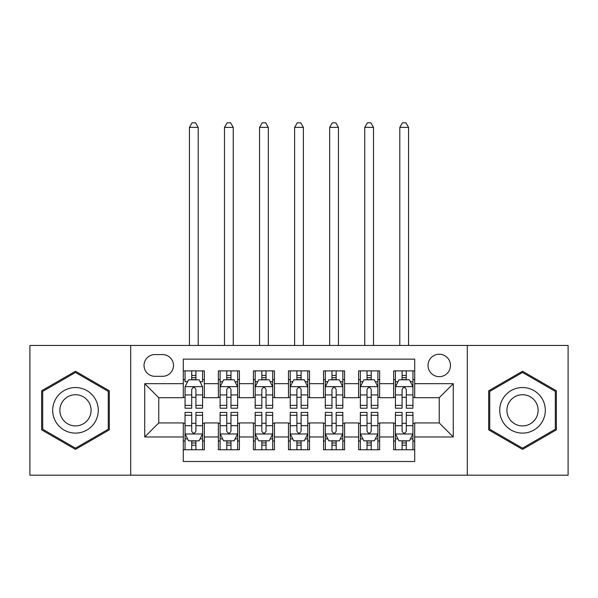 <?xml version="1.0" encoding="UTF-8"?>
<svg xmlns="http://www.w3.org/2000/svg" width="598" height="598" viewBox="0 0 598 598"><rect width="100%" height="100%" fill="white"/><g stroke="black" fill="none" stroke-linecap="round" stroke-linejoin="round"><path stroke-width="0.9" d="M439.246 354.225A11.22 11.22 0 0 0 428.026 365.445A11.22 11.22 0 0 0 439.246 376.665A11.22 11.22 0 0 0 450.466 365.445A11.22 11.22 0 0 0 439.246 354.225M467.3 475.186L568.1 475.186L568.1 345.457L467.3 345.457L467.3 475.186L130.7 475.186L130.7 345.457L29.9 345.457L29.9 475.186L130.7 475.186M414.706 370.88L393.663 370.88L393.663 383.677L379.64 383.677L379.64 397.7L393.663 397.7L393.663 383.677M379.64 383.677L379.64 370.88L358.606 370.88L358.606 383.677L344.583 383.677L344.583 397.7L358.606 397.7L358.606 383.677M344.583 383.677L344.583 370.88L323.54 370.88L323.54 383.677L309.517 383.677L309.517 397.7L323.54 397.7L323.54 383.677M309.517 383.677L309.517 370.88L288.483 370.88L288.483 383.677L274.46 383.677L274.46 397.7L288.483 397.7L288.483 383.677M274.46 383.677L274.46 370.88L253.417 370.88L253.417 383.677L239.394 383.677L239.394 397.7L253.417 397.7L253.417 383.677M239.394 383.677L239.394 370.88L218.36 370.88L218.36 397.7L204.337 397.7L204.337 370.88L183.294 370.88M183.294 449.763L204.337 449.763L204.337 422.943L218.36 422.943L218.36 449.763L239.394 449.763L239.394 422.943L253.417 422.943L253.417 436.966L239.394 436.966M253.417 436.966L253.417 449.763L274.46 449.763L274.46 422.943L288.483 422.943L288.483 436.966L274.46 436.966M288.483 436.966L288.483 449.763L309.517 449.763L309.517 422.943L323.54 422.943L323.54 436.966L309.517 436.966M323.54 436.966L323.54 449.763L344.583 449.763L344.583 422.943L358.606 422.943L358.606 436.966L344.583 436.966M358.606 436.966L358.606 449.763L379.64 449.763L379.64 422.943L393.663 422.943L393.663 436.966L379.64 436.966M154.897 376.314L162.611 376.314A10.869 10.869 0 0 0 173.48 365.445A10.869 10.869 0 0 0 162.611 354.577L154.897 354.577A10.869 10.869 0 0 0 144.028 365.445A10.869 10.869 0 0 0 154.897 376.314M467.3 345.457L130.7 345.457M414.706 383.677L414.706 359.129L183.294 359.129L183.294 397.7L158.754 397.7L158.754 422.943L183.294 422.943L183.294 461.514L414.706 461.514L414.706 422.943L439.246 422.943L439.246 397.7L414.706 397.7L414.706 383.677L453.269 383.677L453.269 436.966L414.706 436.966M183.294 436.966L144.731 436.966L144.731 383.677L183.294 383.677M393.663 436.966L393.663 449.763L414.706 449.763M183.294 379.64L185.051 379.64M191.711 379.64L195.92 379.64M202.58 379.64L204.337 379.64M183.294 397.349L185.051 397.349M191.711 397.349L195.92 397.349M202.58 397.349L204.337 397.349M183.294 423.294L185.051 423.294M191.711 423.294L195.92 423.294M202.58 423.294L204.337 423.294M183.294 441.003L185.051 441.003M191.711 441.003L195.92 441.003M202.58 441.003L204.337 441.003M218.36 397.349L220.109 397.349M226.769 397.349L230.978 397.349M237.645 397.349L239.394 397.349M218.36 379.64L220.109 379.64M226.769 379.64L230.978 379.64M237.645 379.64L239.394 379.64M218.36 423.294L220.109 423.294M226.769 423.294L230.978 423.294M237.645 423.294L239.394 423.294M218.36 441.003L220.109 441.003M226.769 441.003L230.978 441.003M237.645 441.003L239.394 441.003M253.417 423.294L255.174 423.294M261.834 423.294L266.043 423.294M272.703 423.294L274.46 423.294M253.417 441.003L255.174 441.003M261.834 441.003L266.043 441.003M272.703 441.003L274.46 441.003M253.417 379.64L255.174 379.64M261.834 379.64L266.043 379.64M272.703 379.64L274.46 379.64M253.417 397.349L255.174 397.349M261.834 397.349L266.043 397.349M272.703 397.349L274.46 397.349M288.483 423.294L290.232 423.294M296.9 423.294L301.1 423.294M307.768 423.294L309.517 423.294M288.483 441.003L290.232 441.003M296.9 441.003L301.1 441.003M307.768 441.003L309.517 441.003M288.483 379.64L290.232 379.64M296.9 379.64L301.1 379.64M307.768 379.64L309.517 379.64M288.483 397.349L290.232 397.349M296.9 397.349L301.1 397.349M307.768 397.349L309.517 397.349M323.54 423.294L325.297 423.294M331.957 423.294L336.166 423.294M342.826 423.294L344.583 423.294M323.54 441.003L325.297 441.003M331.957 441.003L336.166 441.003M342.826 441.003L344.583 441.003M323.54 379.64L325.297 379.64M331.957 379.64L336.166 379.64M342.826 379.64L344.583 379.64M323.54 397.349L325.297 397.349M331.957 397.349L336.166 397.349M342.826 397.349L344.583 397.349M358.606 423.294L360.355 423.294M367.023 423.294L371.231 423.294M377.891 423.294L379.64 423.294M358.606 441.003L360.355 441.003M367.023 441.003L371.231 441.003M377.891 441.003L379.64 441.003M358.606 379.64L360.355 379.64M367.023 379.64L371.231 379.64M377.891 379.64L379.64 379.64M358.606 397.349L360.355 397.349M367.023 397.349L371.231 397.349M377.891 397.349L379.64 397.349M393.663 423.294L395.42 423.294M402.08 423.294L406.289 423.294M412.949 423.294L414.706 423.294M393.663 441.003L395.42 441.003M402.08 441.003L406.289 441.003M412.949 441.003L414.706 441.003M393.663 379.64L395.42 379.64M402.08 379.64L406.289 379.64M412.949 379.64L414.706 379.64M393.663 397.349L395.42 397.349M402.08 397.349L406.289 397.349M412.949 397.349L414.706 397.349M158.754 397.7L144.731 383.677M158.754 422.943L144.731 436.966M453.269 383.677L439.246 397.7M453.269 436.966L439.246 422.943M75.483 449.39L109.314 429.857L109.314 390.786L75.483 371.253L41.643 390.786L41.643 429.857L75.483 449.39M556.357 390.786L522.517 371.253L488.686 390.786L488.686 429.857L522.517 449.39L556.357 429.857L556.357 390.786M195.92 370.88L195.92 379.82L195.92 375.432L191.711 375.432M202.58 405.362L195.92 405.362L195.92 408.217L202.58 408.217L202.58 386.831L199.074 379.82L188.557 379.82L185.051 386.831L185.051 408.217L191.711 408.217L191.711 405.362L185.051 405.362M187.593 381.748L185.051 381.748L185.051 370.88M185.051 381.816L185.051 375.432M202.58 381.816L202.58 375.432M200.038 381.748L202.58 381.748L202.58 370.88M191.711 379.82L191.711 370.88M195.92 405.362L195.92 389.462C194.514 386.757 193.117 386.757 191.711 389.462L191.711 401.288M185.051 394.957L191.711 394.957L191.711 405.362M198.2 345.457L198.2 127.374L189.431 127.374L189.431 345.457M189.431 127.374L192.063 122.814L195.568 122.814L198.2 127.374M191.711 445.211L195.92 445.211M185.051 415.281L191.711 415.281L191.711 412.426L185.051 412.426L185.051 433.812L188.557 440.823L199.074 440.823L202.58 433.812L202.58 412.426L195.92 412.426L195.92 415.281L202.58 415.281M202.58 433.812L202.58 449.763M185.051 433.812L185.051 449.763M195.92 440.823L195.92 449.763M191.711 449.763L191.711 440.823M191.711 415.281L191.711 431.18C193.109 433.886 194.514 433.886 195.92 431.18L195.92 415.281M75.483 387.534A22.791 22.791 0 0 0 52.691 410.325A22.791 22.791 0 0 0 75.483 433.109A22.791 22.791 0 0 0 98.274 410.325A22.791 22.791 0 0 0 75.483 387.534M75.483 394.717A15.6 15.6 0 0 0 59.875 410.325A15.6 15.6 0 0 0 75.483 425.925A15.6 15.6 0 0 0 91.083 410.325A15.6 15.6 0 0 0 75.483 394.717M108.26 429.252L75.483 448.179L42.697 429.252L42.697 391.391L75.483 372.464L108.26 391.391L108.26 429.252M502.783 398.926A22.791 22.791 0 0 0 511.126 430.059A22.791 22.791 0 0 0 542.259 421.717A22.791 22.791 0 0 0 533.917 390.584A22.791 22.791 0 0 0 502.783 398.926M509.01 402.521A15.6 15.6 0 0 0 514.721 423.833A15.6 15.6 0 0 0 536.032 418.122A15.6 15.6 0 0 0 530.321 396.81A15.6 15.6 0 0 0 509.01 402.521M555.303 391.391L555.303 429.252L522.517 448.179L489.74 429.252L489.74 391.391L522.517 372.464L555.303 391.391M230.978 375.432L226.769 375.432M237.645 405.362L230.978 405.362L230.978 408.217L237.645 408.217L237.645 386.831L234.132 379.82L223.615 379.82L220.109 386.831L220.109 408.217L226.769 408.217L226.769 405.362L220.109 405.362M220.109 386.831L220.109 370.88M237.645 386.831L237.645 370.88M226.769 379.82L226.769 370.88M230.978 370.88L230.978 379.82M230.978 405.362L230.978 389.462C229.58 386.757 228.174 386.757 226.769 389.462L226.769 405.362M233.257 345.457L233.257 127.374L224.497 127.374L224.497 345.457M224.497 127.374L227.12 122.814L230.626 122.814L233.257 127.374M266.043 375.432L261.834 375.432M272.703 405.362L266.043 405.362L266.043 408.217L272.703 408.217L272.703 386.831L269.197 379.82L258.68 379.82L255.174 386.831L255.174 408.217L261.834 408.217L261.834 405.362L255.174 405.362M255.174 386.831L255.174 370.88M272.703 386.831L272.703 370.88M261.834 379.82L261.834 370.88M266.043 370.88L266.043 379.82M266.043 405.362L266.043 389.462C264.645 386.757 263.24 386.757 261.834 389.462L261.834 405.362M268.323 345.457L268.323 127.374L259.554 127.374L259.554 345.457M259.554 127.374L262.186 122.814L265.691 122.814L268.323 127.374M301.1 375.432L296.9 375.432M307.768 405.362L301.1 405.362L301.1 408.217L307.768 408.217L307.768 386.831L304.262 379.82L293.738 379.82L290.232 386.831L290.232 408.217L296.9 408.217L296.9 405.362L290.232 405.362M290.232 386.831L290.232 370.88M307.768 386.831L307.768 370.88M296.9 379.82L296.9 370.88M301.1 370.88L301.1 379.82M301.1 405.362L301.1 389.462C299.703 386.757 298.297 386.757 296.9 389.462L296.9 405.362M303.38 345.457L303.38 127.374L294.62 127.374L294.62 345.457M294.62 127.374L297.243 122.814L300.757 122.814L303.38 127.374M336.166 375.432L331.957 375.432M342.826 405.362L336.166 405.362L336.166 408.217L342.826 408.217L342.826 386.831L339.32 379.82L328.803 379.82L325.297 386.831L325.297 408.217L331.957 408.217L331.957 405.362L325.297 405.362M325.297 386.831L325.297 370.88M342.826 386.831L342.826 370.88M331.957 379.82L331.957 370.88M336.166 370.88L336.166 379.82M336.166 405.362L336.166 389.462C334.768 386.757 333.363 386.757 331.957 389.462L331.957 405.362M338.446 345.457L338.446 127.374L329.677 127.374L329.677 345.457M329.677 127.374L332.309 122.814L335.814 122.814L338.446 127.374M226.769 445.211L230.978 445.211M220.109 415.281L226.769 415.281L226.769 412.426L220.109 412.426L220.109 433.812L223.615 440.823L234.132 440.823L237.645 433.812L237.645 412.426L230.978 412.426L230.978 415.281L237.645 415.281M237.645 433.812L237.645 449.763M220.109 433.812L220.109 449.763M230.978 440.823L230.978 449.763M226.769 449.763L226.769 440.823M226.769 415.281L226.769 431.18C228.174 433.886 229.572 433.886 230.978 431.18L230.978 415.281M261.834 445.211L266.043 445.211M255.174 415.281L261.834 415.281L261.834 412.426L255.174 412.426L255.174 433.812L258.68 440.823L269.197 440.823L272.703 433.812L272.703 412.426L266.043 412.426L266.043 415.281L272.703 415.281M272.703 433.812L272.703 449.763M255.174 433.812L255.174 449.763M266.043 440.823L266.043 449.763M261.834 449.763L261.834 440.823M261.834 415.281L261.834 431.18C263.232 433.886 264.637 433.886 266.043 431.18L266.043 415.281M296.9 445.211L301.1 445.211M290.232 415.281L296.9 415.281L296.9 412.426L290.232 412.426L290.232 433.812L293.738 440.823L304.262 440.823L307.768 433.812L307.768 412.426L301.1 412.426L301.1 415.281L307.768 415.281M307.768 433.812L307.768 449.763M290.232 433.812L290.232 449.763M301.1 440.823L301.1 449.763M296.9 449.763L296.9 440.823M296.9 415.281L296.9 431.18C298.297 433.886 299.703 433.886 301.1 431.18L301.1 415.281M331.957 445.211L336.166 445.211M325.297 415.281L331.957 415.281L331.957 412.426L325.297 412.426L325.297 433.812L328.803 440.823L339.32 440.823L342.826 433.812L342.826 412.426L336.166 412.426L336.166 415.281L342.826 415.281M342.826 433.812L342.826 449.763M325.297 433.812L325.297 449.763M336.166 440.823L336.166 449.763M331.957 449.763L331.957 440.823M331.957 415.281L331.957 431.18C333.355 433.886 334.76 433.886 336.166 431.18L336.166 415.281M371.231 375.432L367.023 375.432M377.891 405.362L371.231 405.362L371.231 408.217L377.891 408.217L377.891 386.831L374.385 379.82L363.868 379.82L360.355 386.831L360.355 408.217L367.023 408.217L367.023 405.362L360.355 405.362M360.355 386.831L360.355 370.88M377.891 386.831L377.891 370.88M367.023 379.82L367.023 370.88M371.231 370.88L371.231 379.82M371.231 405.362L371.231 389.462C369.826 386.757 368.428 386.757 367.023 389.462L367.023 405.362M373.503 345.457L373.503 127.374L364.743 127.374L364.743 345.457M364.743 127.374L367.374 122.814L370.88 122.814L373.503 127.374M367.023 445.211L371.231 445.211M360.355 415.281L367.023 415.281L367.023 412.426L360.355 412.426L360.355 433.812L363.868 440.823L374.385 440.823L377.891 433.812L377.891 412.426L371.231 412.426L371.231 415.281L377.891 415.281M377.891 433.812L377.891 449.763M360.355 433.812L360.355 449.763M371.231 440.823L371.231 449.763M367.023 449.763L367.023 440.823M367.023 415.281L367.023 431.18C368.42 433.886 369.826 433.886 371.231 431.18L371.231 415.281M406.289 375.432L402.08 375.432M412.949 405.362L406.289 405.362L406.289 408.217L412.949 408.217L412.949 386.831L409.443 379.82L398.926 379.82L395.42 386.831L395.42 408.217L402.08 408.217L402.08 405.362L395.42 405.362M395.42 386.831L395.42 370.88M412.949 386.831L412.949 370.88M402.08 379.82L402.08 370.88M406.289 370.88L406.289 379.82M406.289 405.362L406.289 389.462C404.891 386.757 403.486 386.757 402.08 389.462L402.08 405.362M408.569 345.457L408.569 127.374L399.8 127.374L399.8 345.457M399.8 127.374L402.432 122.814L405.937 122.814L408.569 127.374M402.08 445.211L406.289 445.211M395.42 415.281L402.08 415.281L402.08 412.426L395.42 412.426L395.42 433.812L398.926 440.823L409.443 440.823L412.949 433.812L412.949 412.426L406.289 412.426L406.289 415.281L412.949 415.281M412.949 433.812L412.949 449.763M395.42 433.812L395.42 449.763M406.289 440.823L406.289 449.763M402.08 449.763L402.08 440.823M402.08 415.281L402.08 431.18C403.486 433.886 404.883 433.886 406.289 431.18L406.289 415.281M218.36 436.966L204.337 436.966M218.36 383.677L204.337 383.677M202.49 386.652L185.133 386.652M202.58 394.957L195.92 394.957M195.92 377.667L191.711 377.667M185.133 433.991L202.49 433.991M202.58 438.895L200.038 438.895M187.593 438.895L185.051 438.895M195.92 425.686L202.58 425.686M185.051 425.686L191.711 425.686M191.711 442.976L195.92 442.976M237.556 386.652L220.199 386.652M220.109 381.748L222.65 381.748M235.104 381.748L237.645 381.748M226.769 394.957L220.109 394.957M237.645 394.957L230.978 394.957M230.978 377.667L226.769 377.667M272.613 386.652L255.264 386.652M255.174 381.748L257.716 381.748M270.161 381.748L272.703 381.748M261.834 394.957L255.174 394.957M272.703 394.957L266.043 394.957M266.043 377.667L261.834 377.667M307.678 386.652L290.322 386.652M290.232 381.748L292.773 381.748M305.227 381.748L307.768 381.748M296.9 394.957L290.232 394.957M307.768 394.957L301.1 394.957M301.1 377.667L296.9 377.667M342.736 386.652L325.387 386.652M325.297 381.748L327.839 381.748M340.284 381.748L342.826 381.748M331.957 394.957L325.297 394.957M342.826 394.957L336.166 394.957M336.166 377.667L331.957 377.667M220.199 433.991L237.556 433.991M237.645 438.895L235.104 438.895M222.65 438.895L220.109 438.895M230.978 425.686L237.645 425.686M220.109 425.686L226.769 425.686M226.769 442.976L230.978 442.976M255.264 433.991L272.613 433.991M272.703 438.895L270.161 438.895M257.716 438.895L255.174 438.895M266.043 425.686L272.703 425.686M255.174 425.686L261.834 425.686M261.834 442.976L266.043 442.976M290.322 433.991L307.678 433.991M307.768 438.895L305.227 438.895M292.773 438.895L290.232 438.895M301.1 425.686L307.768 425.686M290.232 425.686L296.9 425.686M296.9 442.976L301.1 442.976M325.387 433.991L342.736 433.991M342.826 438.895L340.284 438.895M327.839 438.895L325.297 438.895M336.166 425.686L342.826 425.686M325.297 425.686L331.957 425.686M331.957 442.976L336.166 442.976M377.801 386.652L360.445 386.652M360.355 381.748L362.896 381.748M375.35 381.748L377.891 381.748M367.023 394.957L360.355 394.957M377.891 394.957L371.231 394.957M371.231 377.667L367.023 377.667M360.445 433.991L377.801 433.991M377.891 438.895L375.35 438.895M362.896 438.895L360.355 438.895M371.231 425.686L377.891 425.686M360.355 425.686L367.023 425.686M367.023 442.976L371.231 442.976M412.867 386.652L395.51 386.652M395.42 381.748L397.962 381.748M410.407 381.748L412.949 381.748M402.08 394.957L395.42 394.957M412.949 394.957L406.289 394.957M406.289 377.667L402.08 377.667M395.51 433.991L412.867 433.991M412.949 438.895L410.407 438.895M397.962 438.895L395.42 438.895M406.289 425.686L412.949 425.686M395.42 425.686L402.08 425.686M402.08 442.976L406.289 442.976"/></g></svg>
